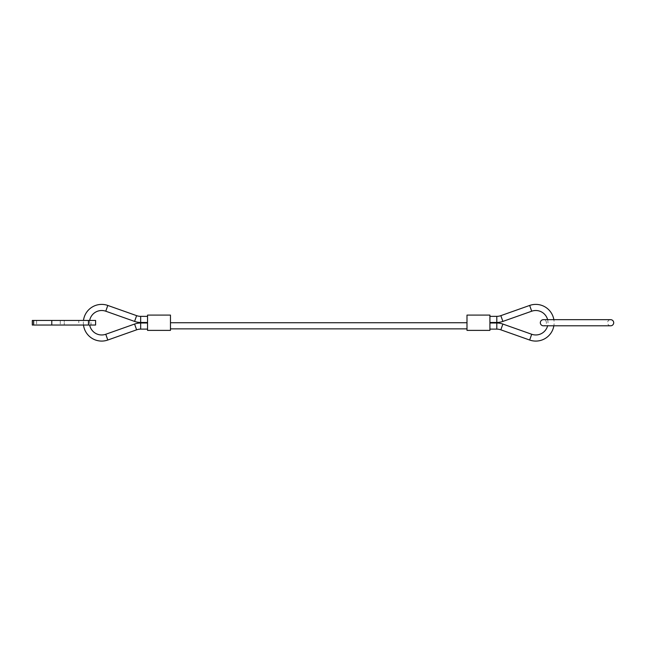 <?xml version="1.0" encoding="UTF-8"?>
<svg xmlns="http://www.w3.org/2000/svg" width="646" height="646" viewBox="0 0 646 646"><rect width="100%" height="100%" fill="white"/><g stroke="black" fill="none" stroke-linecap="round" stroke-linejoin="round"><path stroke-width="0.48" stroke-dasharray="3.23 2.42" d="M83.487 325.035A18.338 18.338 0 0 1 83.487 320.448M89.673 320.448A12.226 12.226 0 0 0 89.673 325.035M547.614 319.681A12.226 12.226 0 0 1 547.614 325.794L553.864 325.794A18.338 18.338 0 0 0 553.864 319.681M147.538 319.431L147.538 316.37L147.538 319.431M147.538 326.044L147.538 329.105L147.538 326.044M170.463 328.854L170.463 322.742L170.463 328.854M466.993 322.742L466.993 328.854L466.993 322.742M489.918 319.431L489.918 316.37L489.918 319.431M489.918 326.044L489.918 329.105L489.918 326.044M466.993 330.381L466.993 315.095L489.918 315.095L489.918 330.381L466.993 330.381M147.538 330.381L147.538 315.095L170.463 315.095L170.463 330.381L147.538 330.381M32.3 325.035L95.6 325.035M32.3 320.448L60.272 320.448L32.3 320.448L51.785 320.448L51.785 325.035M91.013 320.448L78.788 320.448L78.788 325.035L91.013 325.035L91.013 320.448L78.788 320.448M91.013 325.035L78.788 325.035M95.6 320.448L51.785 320.448M60.272 320.448L60.272 325.035L60.272 320.448L64.261 320.448L64.261 325.035L64.261 320.448L60.272 320.448M610.64 325.794A3.06 3.06 0 0 1 607.587 322.742A3.06 3.06 0 0 1 610.64 319.681L543.391 319.681A3.06 3.06 0 0 1 546.443 322.742A3.06 3.06 0 0 1 543.391 325.794M136.621 315.652L134.578 321.417M140.675 316.354L140.658 322.467M529.655 340.03L531.698 334.265M531.698 311.21L529.655 305.445M500.836 329.823L502.879 324.058M496.79 329.121L496.806 323.008M105.766 334.265L107.801 340.03M134.578 324.058L136.621 329.823M107.801 305.445L105.766 311.21M140.658 323.008L140.675 329.121M502.879 321.417L500.836 315.652M496.806 322.467L496.79 316.354M32.607 320.448L32.607 325.035L32.607 320.448M88.462 320.448L88.462 325.035M33.657 320.448L33.681 325.035M36.58 320.448L36.58 325.035L36.58 320.448"/><path stroke-width="0.97" d="M83.487 320.448A18.338 18.338 0 0 1 107.801 305.445L105.766 311.21A12.226 12.226 0 0 0 89.673 320.448M147.538 329.105L140.675 329.121A12.226 12.226 0 0 0 136.621 329.823L107.801 340.03A18.338 18.338 0 0 1 83.487 325.035M89.673 325.035A12.226 12.226 0 0 0 105.766 334.265L107.801 340.03M136.621 315.652L134.578 321.417A18.338 18.338 0 0 0 140.658 322.467L140.675 316.354A12.226 12.226 0 0 1 136.621 315.652L107.801 305.445M136.621 329.823L134.578 324.058A18.338 18.338 0 0 1 140.658 323.008L140.675 329.121M543.391 325.794L547.614 325.794A12.226 12.226 0 0 1 531.698 334.265L529.655 340.03A18.338 18.338 0 0 0 553.864 325.794L610.64 325.794A3.06 3.06 0 0 0 613.7 322.742A3.06 3.06 0 0 0 610.64 319.681L543.391 319.681A3.06 3.06 0 0 0 540.331 322.742A3.06 3.06 0 0 0 543.391 325.794L610.64 325.794M553.864 319.681A18.338 18.338 0 0 0 529.655 305.445L531.698 311.21A12.226 12.226 0 0 1 547.614 319.681M502.879 321.417A18.338 18.338 0 0 1 496.806 322.467L496.79 316.354A12.226 12.226 0 0 0 500.836 315.652L502.879 321.417L531.698 311.21M500.836 329.823L502.879 324.058A18.338 18.338 0 0 0 496.806 323.008L496.79 329.121A12.226 12.226 0 0 1 500.836 329.823L529.655 340.03M170.463 322.742L466.993 322.742M466.993 328.854L170.463 328.854M466.993 330.381L466.993 315.095L489.918 315.095L489.918 330.381L466.993 330.381M147.538 330.381L147.538 315.095L170.463 315.095L170.463 330.381L147.538 330.381M33.657 320.448L95.6 320.448L95.6 325.035L32.3 325.035L32.3 320.448L33.657 320.448L33.657 325.035M32.3 325.035L32.3 320.448M88.462 320.448L88.462 325.035M51.785 320.448L51.785 325.035M134.578 324.058L105.766 334.265M147.538 316.37L140.675 316.354M147.538 322.992L140.658 323.008M502.879 324.058L531.698 334.265M500.836 315.652L529.655 305.445M489.918 316.37L496.79 316.354M489.918 322.992L496.806 323.008M489.918 329.105L496.79 329.121M489.918 322.483L496.806 322.467M147.538 322.483L140.658 322.467M134.578 321.417L105.766 311.21"/></g></svg>
